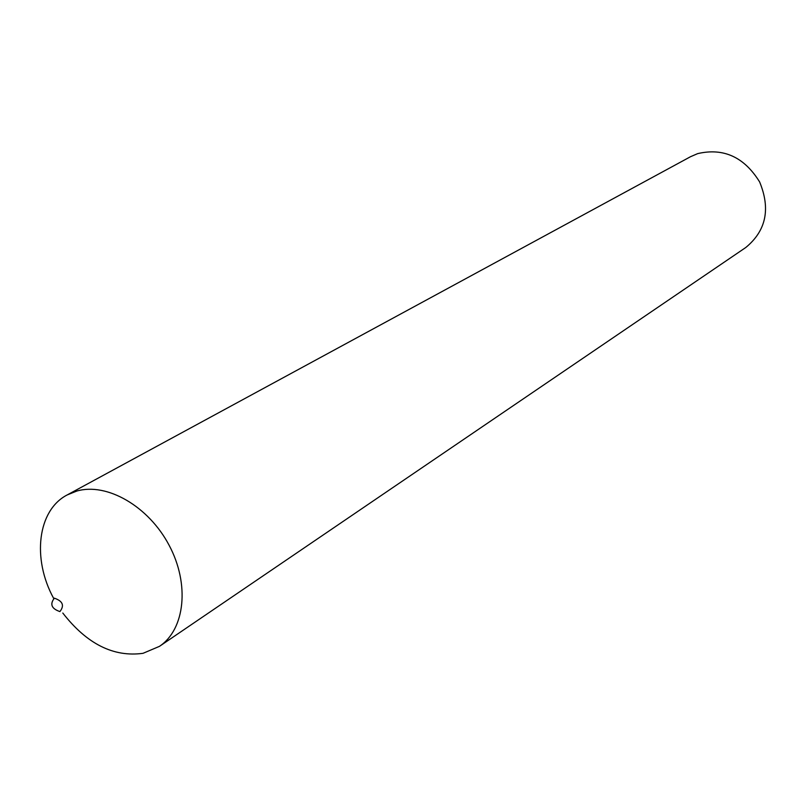 <?xml version="1.0" encoding="UTF-8"?>
<svg xmlns="http://www.w3.org/2000/svg" width="806" height="806" viewBox="0 0 806 806"><rect width="100%" height="100%" fill="white"/><g stroke="black" fill="none" stroke-linecap="round" stroke-linejoin="round"><path stroke-width="1.21" d="M62.797 613.034C86.847 643.954 113.596 657.384 143.035 653.313L159.457 646.352L745.792 247.492C766.133 230.758 770.738 208.905 759.625 181.934C744.22 157.049 723.566 147.609 697.674 153.624L690.49 156.727L67.19 494.934C37.499 510.218 31.877 558.739 53.67 598.415M54.365 598.173C49.67 604.208 51.513 608.681 59.896 611.583C64.621 605.548 62.777 601.085 54.365 598.173M159.457 646.352C185.037 629.365 189.914 584.128 169.109 545.249C148.576 506.239 106.866 482.27 76.761 491.066L67.19 494.934"/></g></svg>
